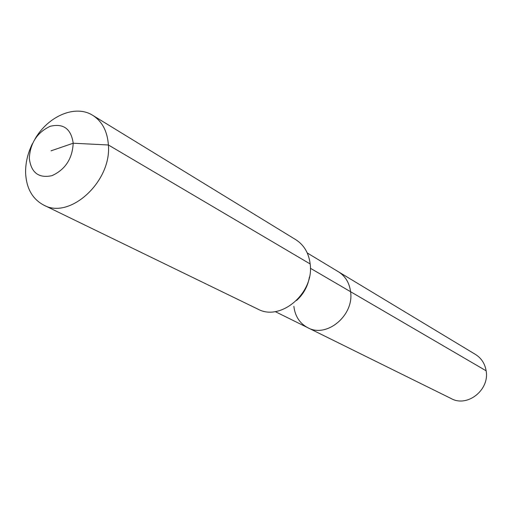 <?xml version="1.0" encoding="UTF-8"?>
<svg xmlns="http://www.w3.org/2000/svg" width="512" height="512" viewBox="0 0 512 512"><rect width="100%" height="100%" fill="white"/><g stroke="black" fill="none" stroke-linecap="round" stroke-linejoin="round"><path stroke-width="0.77" d="M307.264 252.973L475.539 354.483C481.389 358.176 484.922 363.616 486.131 370.803C489.766 389.856 467.392 407.597 451.36 398.65L307.808 327.718C299.718 323.386 295.072 316.269 293.869 306.349M310.374 268.25L350.579 291.712C349.376 282.778 345.325 276.134 338.432 271.776C345.325 276.134 349.376 282.778 350.579 291.712C354.291 315.379 326.656 338.362 307.808 327.718C326.656 338.362 354.291 315.379 350.579 291.712L486.131 370.803M51.059 150.816L73.203 143.226C72.365 158.771 65.28 169.594 51.936 175.68C38.611 178.464 31.059 172.659 29.299 158.278C30.214 143.085 37.178 132.422 50.195 126.291C63.45 123.149 71.117 128.794 73.203 143.226L108.39 144.986C111.738 181.53 69.664 219.936 43.68 205.062C32.384 199.002 26.362 188.294 25.619 172.928C25.421 163.104 27.674 153.376 32.384 143.757M35.046 138.88C48.454 115.789 75.629 104.32 92.781 115.366L295.776 239.68C304.006 244.96 308.8 253.05 310.163 263.962C314.426 293.082 280.57 321.818 257.786 309.075L43.68 205.062M92.781 115.366C102.208 121.434 107.405 131.309 108.39 144.986L310.163 263.962M309.427 277.018C307.834 286.298 303.552 294.112 296.595 300.461M275.174 311.59L307.808 327.718"/></g></svg>
